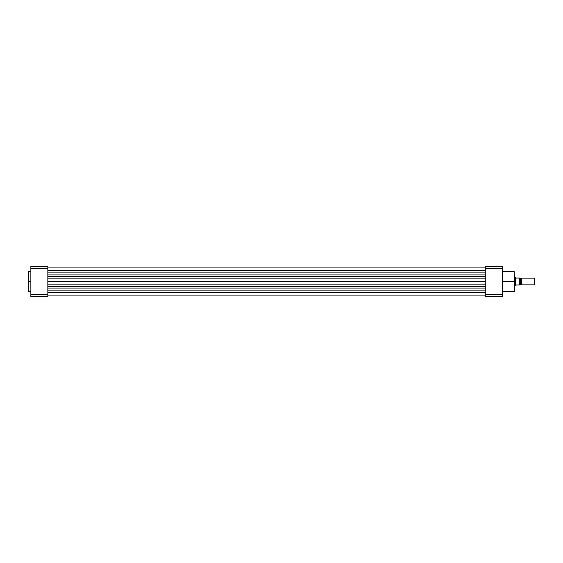 <?xml version="1.0" encoding="UTF-8"?>
<svg xmlns="http://www.w3.org/2000/svg" width="563" height="563" viewBox="0 0 563 563"><rect width="100%" height="100%" fill="white"/><g stroke="black" fill="none" stroke-linecap="round" stroke-linejoin="round"><path stroke-width="0.84" d="M28.15 291.233L28.488 271.38L28.488 281.5L30.866 281.5L28.488 281.5L28.488 291.62L30.866 291.62M47.848 266.215L47.848 296.785L30.866 296.785L30.866 294.456L47.848 294.456L47.848 268.544L30.866 268.544L30.866 294.456L30.866 266.215L47.848 266.215L30.866 266.215L30.866 268.544L47.848 268.544L47.848 266.215M28.15 281.5L28.15 291.282L28.15 281.5M47.848 294.456L30.866 294.456L30.866 296.785L47.848 296.785L47.848 294.456M47.848 270.465L485.264 270.465L47.848 270.465M485.264 290.135L47.848 290.135L485.264 290.135M47.848 292.535L485.264 292.535L47.848 292.535M47.848 288.094L485.264 288.094L47.848 288.094M47.848 286.574L485.264 286.574L47.848 286.574M485.264 284.146L47.848 284.146L485.264 284.146M47.848 281.5L485.264 281.5L47.848 281.5M485.264 278.854L47.848 278.854L485.264 278.854M485.264 276.426L47.848 276.426L485.264 276.426M47.848 274.906L485.264 274.906L47.848 274.906M485.264 272.865L47.848 272.865L485.264 272.865M514.132 281.5L514.132 271.38L514.132 291.62L514.132 271.38L514.476 281.5L502.245 281.5L514.132 281.5L514.132 291.62L514.132 281.5M502.245 266.215L502.245 296.785L485.264 296.785L485.264 266.215L502.245 266.215L485.264 266.215L485.264 294.456L502.245 294.456L502.245 268.544L485.264 268.544L502.245 268.544L502.245 266.215M514.476 281.5L514.476 291.282L514.476 281.5M502.245 294.456L485.264 294.456L485.264 296.785L502.245 296.785L502.245 294.456M521.605 278.101L521.605 284.899A0.915 0.915 0 0 0 520.754 284.322L520.754 278.678A0.915 0.915 0 0 0 521.605 278.101A0.915 0.915 0 0 1 519.909 278.101A0.915 0.915 0 0 0 520.754 278.678L520.754 284.322A0.915 0.915 0 0 1 521.605 284.899L534.301 284.899L534.301 278.101L521.605 278.101L521.605 284.899L534.301 284.899L534.85 284.343L534.85 278.657L534.301 278.101L534.301 284.899L534.85 284.343L534.85 278.657L534.301 278.101L521.605 278.101M519.909 284.899A0.915 0.915 0 0 1 520.754 284.322A0.915 0.915 0 0 0 519.909 284.899M515.152 277.425L514.476 277.425L515.152 277.425L515.152 285.575L515.152 277.425M514.476 285.575L515.187 285.54L514.476 285.575M519.769 284.962L519.769 278.038L519.769 284.962L515.835 284.998L519.881 284.962L519.909 278.038L516.039 278.038L515.187 277.46L515.743 277.925L515.743 285.075L515.187 285.54L515.835 284.998L515.835 278.002M519.881 278.038L519.818 284.962M519.818 278.038L516.039 278.038M28.488 271.38L30.866 271.38M485.264 267.066L47.848 267.066M485.264 295.934L47.848 295.934L485.264 295.934M514.132 271.38L502.245 271.38M514.132 291.62L502.245 291.62"/></g></svg>
